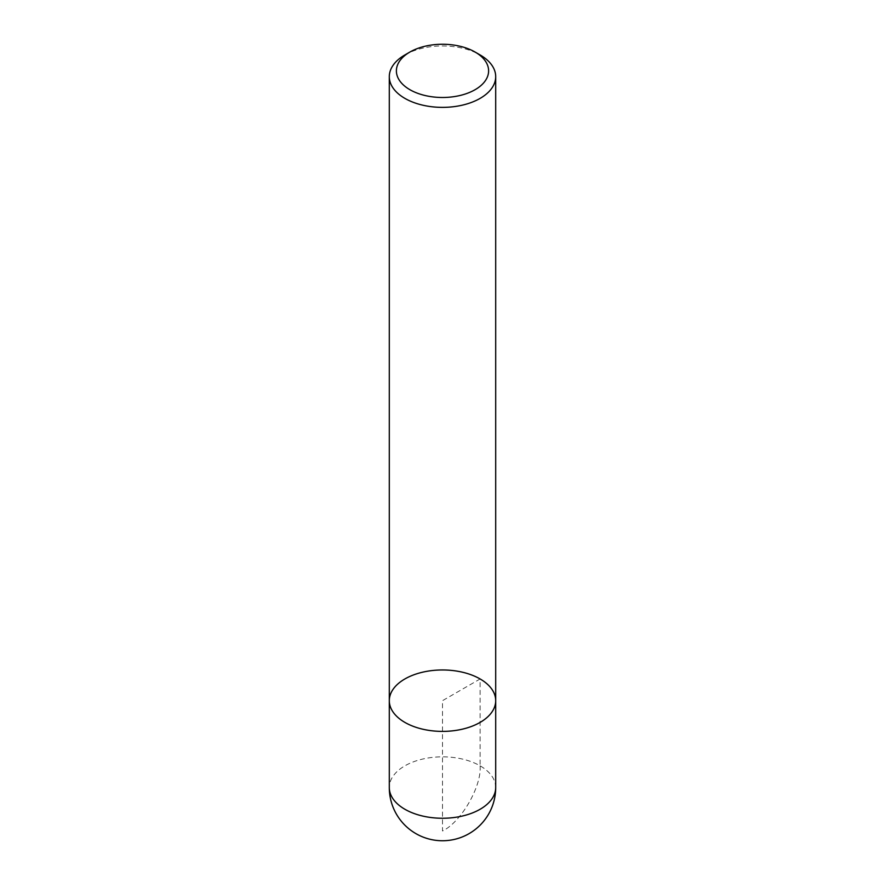 <?xml version="1.0" encoding="UTF-8"?>
<svg xmlns="http://www.w3.org/2000/svg" width="885" height="885" viewBox="0 0 885 885"><rect width="100%" height="100%" fill="white"/><g stroke="black" fill="none" stroke-linecap="round" stroke-linejoin="round"><path stroke-width="0.66" stroke-dasharray="4.42 3.32" d="M404.887 54.947A53.2 30.71 180 0 1 480.112 54.947M495.7 700.677A53.2 30.71 0 0 0 480.112 678.961A53.2 30.71 0 0 0 422.145 672.312A53.2 30.71 0 0 0 389.3 700.677M480.112 765.835C481.794 786.356 461.107 822.187 442.5 830.993L442.5 700.677L480.112 678.961L480.112 765.835M495.7 787.55A53.2 30.71 0 0 0 442.5 756.841A53.2 30.71 0 0 0 389.3 787.55"/><path stroke-width="1.33" d="M480.112 54.947L475.101 52.049L480.112 54.947A53.2 30.71 180 0 1 495.7 76.663A53.2 30.71 180 0 1 442.5 107.373A53.2 30.71 180 0 1 389.3 76.663A53.2 30.71 180 0 1 404.887 54.947L409.899 52.049A46.108 26.616 0 0 0 409.899 89.695A46.108 26.616 0 0 0 475.101 89.695A46.108 26.616 0 0 0 475.101 52.049A46.108 26.616 0 0 0 409.899 52.049M389.3 787.55A53.2 53.2 0 0 0 469.094 833.626A53.2 53.2 0 0 0 495.7 787.55A53.2 30.71 0 0 1 480.112 809.266A53.2 30.71 0 0 1 404.887 809.266A53.2 30.71 0 0 1 389.3 787.55L389.3 700.677A53.2 30.71 0 0 0 442.5 731.397A53.2 30.71 0 0 0 495.7 700.677A53.2 30.71 180 0 1 462.855 729.052A53.2 30.71 180 0 1 404.887 722.403A53.2 30.71 180 0 1 389.3 700.677A53.2 30.71 180 0 1 442.5 669.967A53.2 30.71 180 0 1 495.7 700.677L495.7 76.663M389.3 700.677L389.3 76.663M495.7 787.55L495.7 700.677"/></g></svg>
